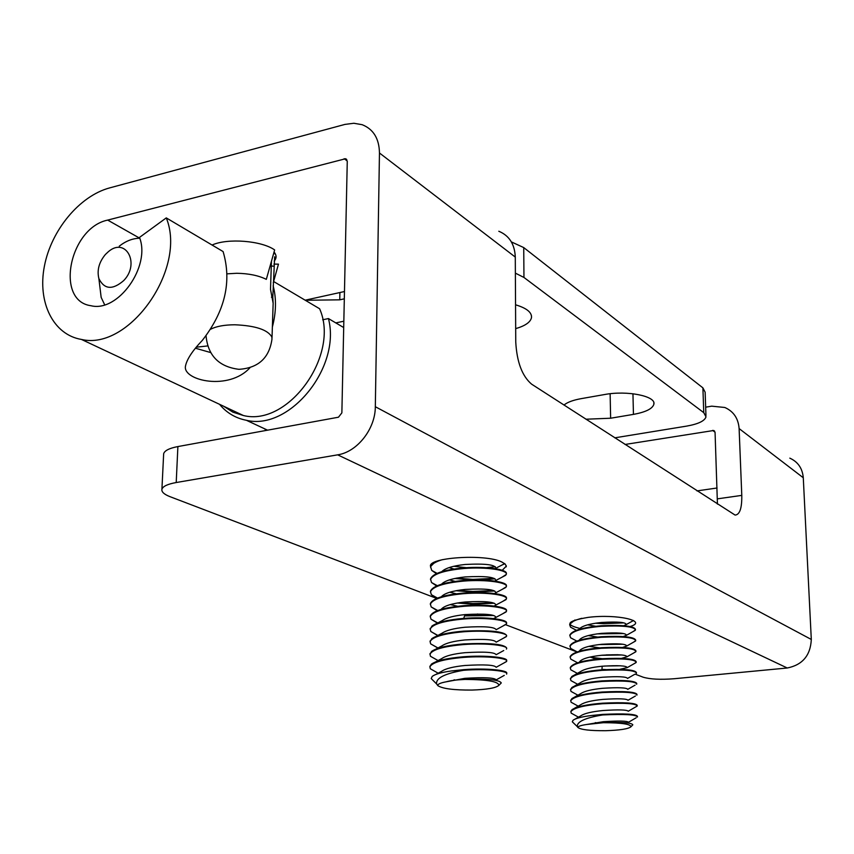 <?xml version="1.0" encoding="UTF-8"?>
<svg xmlns="http://www.w3.org/2000/svg" width="854" height="854" viewBox="0 0 854 854"><rect width="100%" height="100%" fill="white"/><g stroke="black" fill="none" stroke-linecap="round" stroke-linejoin="round"><path stroke-width="1.28" d="M274.198 261.068C276.728 258.207 276.685 255.197 274.07 252.026M249.934 367.764C228.861 390.929 183.621 380.66 185.382 366.644C186.514 359.822 192.161 351.069 202.323 340.383C225.061 311.198 231.989 281.596 223.097 251.567L166.274 217.898L139.49 237.423C151.051 266.395 117.98 312.681 90.972 305.721C54.741 300.971 69.42 227.922 107.689 220.097L345.646 158.716L347.268 161.321L341.867 412.866L338.472 417.211L177.888 446.567L176.212 482.531L337.65 454.84L787.249 667.999C802.493 664.946 810.521 655.434 811.3 639.454L803.283 477.76C802.472 468.387 797.978 461.854 789.811 458.15M344.472 291.534L305.145 300.192M717.072 487.997L696.981 490.911M625.032 444.464L713.709 430.491L715.065 432.434L717.435 504.116M166.274 217.898C187.175 268.636 129.178 350.941 81.472 339.444C53.161 334.779 37.352 302.241 44.387 266.234C51.197 230.238 79.486 195.993 109.6 187.912L344.909 124.417L353.823 123.264L362.128 124.684C373.401 129.146 379.187 138.583 379.464 152.994L375.322 406.717C375.408 428.868 357.207 452.001 337.65 454.84M705.66 407.177L711.713 406.162L724.832 407.486C733.565 411.382 738.326 418.417 739.116 428.58L741.784 495.384C741.977 508.205 739.745 514.77 735.091 515.079L531.626 384.172C522.168 376.144 516.873 362.085 515.752 342.006L515.282 257.075C514.748 244.212 509.251 235.608 498.811 231.253M163.594 454.926L163.658 453.709C164.608 450.592 169.348 448.211 177.888 446.567M436.672 598.408L170.074 496.697C164.117 494.37 161.406 491.893 161.918 489.257C162.868 486.321 167.63 484.079 176.212 482.531M787.249 667.999L673.987 678.749C660.452 679.784 650.172 679.261 643.169 677.201L635.162 674.148M622.801 669.429L621.936 669.098M596.081 659.235L591.448 657.463M577.058 651.976L505.653 624.733M481.912 615.67L477.471 613.973M223.641 406.237L232.864 412.151L243.401 415.524C288.353 426.925 340.266 354.858 319.609 308.753L273.622 281.51M272.373 326.986C276.216 312.318 276.482 298.601 273.163 285.812M195.63 348.272L210.564 352.531M430.683 566.736C426.071 557.566 485.019 553.509 501.789 561.975L505.098 563.992L506.305 566.127L502.227 570.323M581.382 628.779C564.088 624.818 566.405 621.018 588.31 617.357C616.887 613.759 648.698 621.039 630.049 626.537M264.27 428.633L266.512 430.363M322.695 319.78L328.438 318.563C341.312 367.359 289.474 430.896 246.422 420.296C235.565 418.193 226.609 412.866 219.542 404.316M328.438 318.563L343.703 327.552M339.903 292.538L339.743 299.829L305.273 300.266M344.322 298.825L339.743 299.829M614.763 437.835L686.68 426.103C698.273 424.043 704.721 420.958 706.002 416.837L703.76 412.653L523.95 277.454L515.378 273.141M511.365 241.895L523.737 247.585L523.95 277.454M703.76 412.653L702.895 387.855L523.737 247.585M702.895 387.855L705.137 392.21L705.959 415.546M515.549 304.803C526.715 308.145 532.021 312.457 531.476 317.72C530.398 322.246 525.135 325.886 515.677 328.63M563.982 405.063C567.291 402.266 573.023 400.131 581.179 398.647L604.579 394.537C627.156 390.225 656.363 396.139 653.876 404.252C652.509 408.767 645.699 412.14 633.444 414.382L610.631 418.225L585.919 419.218M343.842 321.211L335.803 322.897M635.846 706.834L637.223 706.002C636.07 703.472 624.498 702.714 602.497 703.739C583.922 705.287 573.386 707.934 570.91 711.702L571.198 713.133L576.269 715.94M637.191 706.055L628.256 711.243C627.103 709.759 618.691 709.525 603.031 710.528C591.939 711.628 584.606 713.346 581.019 715.695L575.201 719.036M595.259 722.655L598.152 722.996M637.479 716.421C636.209 714.04 624.616 713.357 602.689 714.392L592.068 715.438C582.033 716.666 575.692 718.278 573.045 720.274L572.308 721.801L574.198 723.626M636.219 717.755L628.501 722.249C627.231 720.872 618.808 720.691 603.234 721.705L603.148 722.73L603.81 722.708C621.968 722.004 631.64 722.697 632.825 724.811L630.914 726.818C630.839 724.128 621.797 722.762 603.81 722.708M630.914 726.818C628.16 728.974 619.716 730.266 605.593 730.704C589.89 730.8 580.624 729.7 577.806 727.394C578.137 726.295 581.04 725.334 586.495 724.512L603.148 722.73M577.806 727.394L577.336 726.669C576.706 721.726 585.161 717.819 602.7 714.947L592.068 715.438M603.234 721.705L586.495 724.512M637.468 717.018L637.479 716.997C636.326 714.606 624.733 713.912 602.7 714.947L602.689 714.392M637.244 705.383C635.803 702.895 624.21 702.159 602.486 703.184C586.805 704.454 576.621 706.632 571.945 709.738L570.878 711.852M635.472 695.967L628 700.28C626.975 698.689 618.584 698.391 602.828 699.405C591.854 700.483 584.552 702.223 580.923 704.603L574.464 708.297M636.903 695.135L636.977 695.028C635.814 692.38 624.253 691.559 602.294 692.573C583.752 694.131 573.237 696.843 570.76 700.707L571.102 702.244L576.311 705.116M636.999 694.377C635.387 691.783 623.815 691.003 602.284 692.018C586.773 693.277 576.631 695.487 571.881 698.636L570.728 700.878M635.088 685.132L627.754 689.349C626.847 687.651 618.467 687.299 602.625 688.303C591.769 689.381 584.51 691.132 580.827 693.544L574.496 697.152M636.614 684.246L636.721 684.097C635.557 681.321 624.018 680.435 602.091 681.439C583.581 683.019 573.077 685.783 570.611 689.754L571.006 691.409L576.365 694.345M636.753 683.403C634.981 680.713 623.42 679.88 602.081 680.884C586.741 682.143 576.653 684.374 571.817 687.577L570.579 689.936M634.703 674.329L627.53 678.439C626.58 676.646 618.211 676.251 602.422 677.243C591.694 678.322 584.467 680.072 580.741 682.517L574.539 686.04M636.326 673.4L636.465 673.208C635.301 670.294 623.783 669.344 601.889 670.347C583.41 671.938 572.927 674.767 570.472 678.834L570.92 680.595L576.418 683.606M574.923 619.993L569.735 624.221L569.703 625M599.786 633.551L621.37 633.22M581.798 618.307C574.432 620.175 570.408 622.331 569.746 624.754L570.525 627.146L576.354 630.327M596.957 633.892L623.409 633.54M595.27 623.239L603.885 623.698L623.847 622.876M587.659 624.84L595.74 626.27M632.718 620.954L633.583 620.58M623.772 625.694L626.195 624.594C626.078 622.224 617.826 621.52 601.429 622.481C588.812 623.826 581.307 626.153 578.937 629.462M588.299 635.568L597.512 637.052M633.124 631.554L635.461 629.974C634.298 626.569 622.844 625.352 601.099 626.324C582.727 627.978 572.329 631.031 569.885 635.504L570.589 637.757L576.696 641.012M598.91 644.578L622.801 644.247M623.303 636.55L626.462 635.301C626.206 633.038 617.922 632.387 601.622 633.358C588.758 634.725 581.232 637.063 579.044 640.372M588.972 646.329L599.604 647.855M635.461 629.398C634.159 626.014 622.705 624.808 601.088 625.779C582.727 627.434 572.319 630.498 569.874 634.96L569.842 635.739M602.476 644.226L620.143 643.937M635.707 640.158C634.447 636.892 622.972 635.75 601.28 636.732C582.887 638.365 572.468 641.365 570.024 645.741L569.992 646.51M633.519 642.187L635.707 640.724C634.543 637.447 623.078 636.294 601.291 637.276C582.898 638.909 572.479 641.909 570.034 646.275L570.664 648.41L576.621 651.602M601.291 655.296L621.904 654.986M622.619 647.439L626.719 646.03C626.334 643.884 618.029 643.297 601.824 644.279C588.705 645.667 581.147 648.005 579.151 651.314M589.687 657.132L602.187 658.701M633.924 652.862L635.963 651.517C634.8 648.357 623.313 647.279 601.494 648.261C583.068 649.883 572.628 652.83 570.173 657.1L570.75 659.107L576.546 662.234M604.429 666.035L620.474 665.789M621.573 658.359L626.985 656.801C626.462 654.772 618.136 654.249 602.027 655.231C588.641 656.63 581.062 658.989 579.279 662.288M601.921 669.365L605.742 669.557M606.265 654.911L618.04 654.719M635.952 650.961C634.736 647.812 623.249 646.724 601.483 647.716C583.058 649.339 572.618 652.285 570.173 656.555L570.141 657.313M636.198 661.797C635.034 658.765 623.527 657.74 601.686 658.733C583.229 660.345 572.767 663.227 570.312 667.401L570.28 668.148M634.319 663.579L636.209 662.341C635.056 659.309 623.548 658.295 601.696 659.288C583.239 660.889 572.778 663.782 570.323 667.945L570.835 669.835L576.482 672.899M619.823 669.322L627.242 667.614C626.59 665.693 618.253 665.223 602.219 666.216C591.608 667.294 584.414 669.056 580.645 671.532L574.582 674.948M602.219 666.216L601.889 669.792C586.709 671.052 576.663 673.304 571.764 676.539L570.429 679.026M636.454 672.685L636.454 672.664C635.291 669.749 623.772 668.789 601.889 669.792M119.261 246.165C125.933 240.967 132.765 238.319 139.757 238.234L107.689 220.097M105.416 254.46L108.405 251.652C125.751 236.686 140.344 263.566 123.734 280.56C112.589 290.189 104.305 289.527 98.872 278.564C96.854 270.195 99.032 262.157 105.416 254.46M104.668 304.803L101.156 297.373L99.619 284.681M207.607 345.945L196.548 347.162M503.999 662.939L506.603 661.391C508.845 658.274 486.737 655.584 463.605 657.399C443.717 659.139 432.498 662.256 429.925 666.75L430.299 668.746L437.6 672.888M506.486 661.572L496.131 667.294C494.797 664.935 484.389 664.337 464.907 665.49C453.293 666.664 445.542 668.597 441.635 671.308L435.903 674.436M454.061 679.805L455.673 680.104M506.689 673.251C508.386 670.315 486.417 667.871 463.583 669.653L451.488 670.945C441.497 672.322 435.07 674.158 432.199 676.453L431.206 678.567L433.896 681.246M504.255 675.397L496.174 679.891C494.669 677.692 484.229 677.169 464.875 678.332L464.523 679.453L465.281 679.421C487.388 678.631 499.366 679.784 501.234 682.88L500.679 683.584M465.281 679.421C487.527 679.581 498.715 681.567 498.821 685.388C495.843 688.014 486.865 689.573 471.91 690.064C453.805 690.181 442.447 688.698 437.824 685.634C437.558 684.171 440.365 682.89 446.215 681.802C450.474 680.585 456.58 679.805 464.523 679.453M437.824 685.634L436.629 683.969C435.732 678.119 444.71 673.56 463.573 670.294L451.488 670.945M464.875 678.332L446.215 681.802M506.582 674.105L506.646 673.998C508.899 671.03 486.759 668.49 463.573 670.294L463.583 669.653M506.657 660.59C508.077 657.516 486.236 654.986 463.615 656.758C447.208 658.135 436.447 660.612 431.323 664.209L429.872 667.017M431.793 669.589L434.238 670.977M503.743 650.534L496.11 654.719C494.808 652.221 484.41 651.549 464.928 652.691C453.474 653.854 445.767 655.808 441.806 658.551L435.593 661.914M506.39 649.083L506.55 648.837C508.792 645.56 486.727 642.731 463.637 644.556C443.792 646.307 432.583 649.499 430.021 654.121L430.469 656.278L437.985 660.516M506.625 647.962C504.073 644.129 489.748 642.784 463.647 643.916C447.453 645.282 436.757 647.791 431.537 651.431L429.968 654.399M431.996 657.142L434.601 658.605M496.089 642.133C494.626 639.539 484.25 638.813 464.96 639.945C453.666 641.098 446.001 643.062 441.977 645.837L435.999 649.04M503.465 638.184L506.497 636.326C508.738 632.899 486.716 629.921 463.669 631.768C443.856 633.54 432.679 636.796 430.117 641.535L430.64 643.852L437.878 648.037M506.582 635.376C503.817 631.416 489.513 629.996 463.679 631.127C447.709 632.483 437.067 635.002 431.761 638.696L430.064 641.834M432.209 644.738L434.964 646.286M496.067 629.601C494.445 626.911 484.09 626.121 464.992 627.242C453.848 628.384 446.236 630.359 442.148 633.156L436.426 636.209M503.187 625.886L506.454 623.858C508.685 620.282 486.705 617.164 463.701 619.022C443.931 620.805 432.764 624.135 430.213 629.003L430.811 631.49L437.654 635.557M435.209 561.879L430.683 566.415L430.619 567.408M433.533 571.411L437.077 573.344L431.74 570.429L436.405 573.642M456.484 578.126L472.924 579.396L494.06 578.35M442.457 559.637C435.294 561.804 431.377 564.27 430.683 567.024L431.74 570.429M454.744 578.478L472.86 579.994M453.709 566.287L466.497 567.707M449.033 567.611L453.933 568.999M486.374 567.686L495.299 566.693M501.693 565.177L504.81 563.736M495.256 568.657L495.619 568.348C495.8 564.718 485.638 563.426 465.142 564.473C452.983 565.796 445.201 568.188 441.764 571.657M449.396 579.887L455.022 581.371M502.003 577.219L506.262 574.464C508.472 570.291 486.652 566.618 463.829 568.518C444.208 570.376 433.127 573.984 430.587 579.332L431.548 582.545L436.64 585.951M455.908 590.722L472.913 592.046L494.69 590.989M494.978 581.072L495.694 580.539C495.672 577.069 485.478 575.863 465.11 576.93C452.652 578.286 444.795 580.709 441.539 584.189M449.802 592.217L456.249 593.797M480.813 579.973L495.032 578.809M506.305 573.707C507.991 569.575 486.342 566.021 463.829 567.889C444.208 569.757 433.127 573.365 430.587 578.713L430.523 579.695M433.309 583.506L436.864 585.438M457.84 590.37L472.913 591.448L493.516 590.541M506.347 586.004C508.087 582.012 486.374 578.585 463.797 580.442C444.144 582.289 433.042 585.823 430.501 591.064L430.437 592.035M433.085 595.654L436.469 597.512M459.409 602.668L472.892 603.543L492.833 602.785M502.312 589.303L506.305 586.751C508.525 582.716 486.663 579.183 463.797 581.072C444.133 582.919 433.031 586.452 430.491 591.673L431.355 594.704L436.917 598.312M457.242 603.02L472.892 604.152L494.242 603.223M494.626 593.541L495.768 592.772C495.555 589.473 485.328 588.353 465.078 589.441C452.321 590.819 444.4 593.263 441.337 596.775M450.239 604.589L457.659 606.255M502.611 601.451L506.358 599.07C508.578 595.195 486.684 591.801 463.765 593.669C444.069 595.494 432.946 598.964 430.405 604.077L431.174 606.916L437.216 610.717M464.565 615.894L493.665 615.499M494.167 606.041L495.832 605.07C495.427 601.921 485.168 600.896 465.046 601.995C451.979 603.404 444.005 605.87 441.134 609.393M506.39 598.344C508.183 594.491 486.417 591.192 463.765 593.039C444.069 594.864 432.946 598.334 430.405 603.458L430.341 604.408M432.861 607.845L436.084 609.628M464.779 615.296L491.968 615.072M506.433 610.727C508.29 607.023 486.46 603.842 463.733 605.689C444.005 607.493 432.861 610.898 430.309 615.894L430.245 616.834M432.647 620.1L435.7 621.797M502.899 613.642L506.401 611.443C508.632 607.717 486.695 604.461 463.733 606.319C443.995 608.133 432.861 611.528 430.309 616.513L430.982 619.182L437.44 623.121M493.58 618.595L495.907 617.41C495.299 614.421 485.008 613.492 465.024 614.592C454.029 615.723 446.461 617.709 442.329 620.538L436.853 623.431M465.024 614.592L463.711 618.381C447.955 619.726 437.387 622.267 431.985 626.003L430.16 629.313M432.423 632.398L435.326 634.01M506.475 623.164C508.386 619.598 486.513 616.545 463.711 618.381M227.1 273.835L236.793 273.28C248.695 273.483 258.538 275.511 266.32 279.354L274.646 249.944C261.698 240.679 227.57 237.935 212.07 245.034M273.259 282.813L278.468 264.142L273.91 264.121M271.433 261.441L270.515 289.378L273.152 303.245L272.789 297.213L271.455 297.213M274.668 256.776L272.789 297.213M347.258 160.979L344.162 158.695M715.044 432.199L712.588 430.384M515.282 257.075L379.464 152.994M803.283 477.76L739.116 428.58M375.322 406.717L811.3 639.454M717.467 498.843L741.784 495.384M610.13 393.747L610.631 418.225M633.444 414.382L632.953 393.737M210.639 329.238C216.243 326.324 224.303 324.84 234.807 324.776C255.314 325.641 267.665 329.697 271.85 336.967L271.978 339.102C269.32 357.986 258.303 368.053 238.928 369.323C218.912 366.804 207.949 355.627 206.038 335.793M273.803 266.117L271.284 266.106M346.777 159.549L345.646 158.716M714.617 431.153L713.709 430.491M161.918 489.257L163.658 453.709M243.401 415.524L81.472 339.444M506.23 566.842L506.219 565.647M246.422 420.296L267.569 430.17M531.476 317.72L531.455 315.692M653.876 404.252L653.833 402.789M571.198 713.133L578.468 717.157M577.336 726.669L572.308 721.801M570.91 711.702L570.899 711.147M571.102 702.244L578.201 706.162M570.76 700.707L570.75 700.163M571.006 691.409L577.923 695.199M570.611 689.754L570.611 689.21M570.92 680.595L577.646 684.267M569.746 624.754L569.735 624.221M633.476 620.527L626.195 624.594M570.525 627.146L576.45 630.284M570.589 637.757L576.824 641.087M635.152 630.412L626.462 635.301M569.885 635.504L569.874 634.96M570.034 646.275L570.024 645.741M635.451 641.098L626.719 646.03M570.664 648.41L577.208 651.922M570.75 659.107L577.592 662.8M635.75 651.826L626.985 656.801M570.173 657.1L570.173 656.555M570.323 667.945L570.312 667.401M636.038 662.597L627.242 667.614M570.835 669.835L577.368 673.379M570.472 678.834L570.461 678.289M98.872 278.564L101.156 297.373M430.299 668.746L438.166 673.208M498.821 685.388L501.106 683.147M436.629 683.969L431.206 678.567M429.925 666.75L429.936 666.12M430.469 656.278L438.07 660.569M430.021 654.121L430.032 653.491M430.64 643.852L437.985 647.983M430.117 641.535L430.128 640.916M430.811 631.49L437.878 635.44M430.683 567.024L430.683 566.415M504.661 563.629L495.619 568.348M431.548 582.545L437.301 585.673M505.696 575.276L495.694 580.539M430.587 579.332L430.587 578.713M430.491 591.683L430.501 591.064M505.824 587.445L495.768 592.772M431.355 594.704L437.504 598.078M431.174 606.916L437.707 610.525M505.952 599.668L495.832 605.07M430.405 604.077L430.405 603.458M430.309 616.513L430.309 615.894M506.07 611.944L495.907 617.41M430.982 619.182L437.771 622.94M430.213 629.003L430.213 628.384M506.176 624.274L496.206 629.676M506.283 636.646L496.153 642.176M272.02 337.714L273.152 303.245M274.764 253.851L274.796 252.965"/></g></svg>
